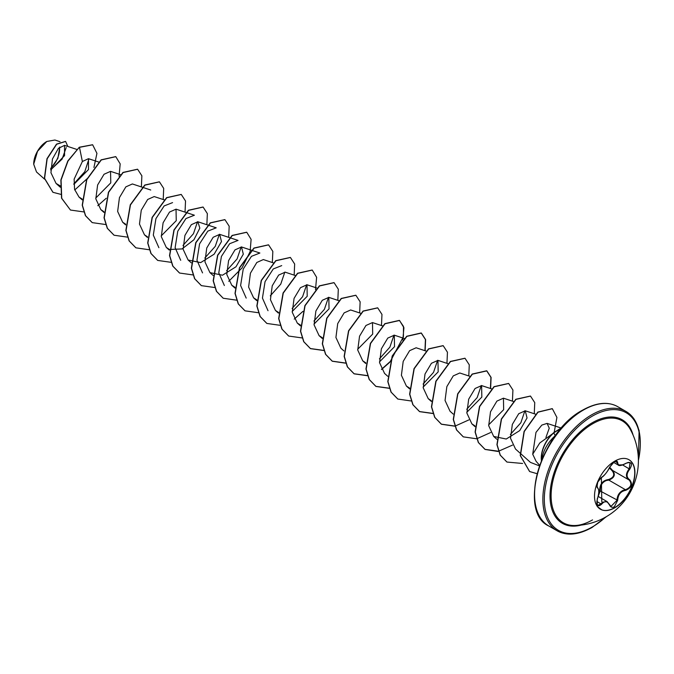 <?xml version="1.0" encoding="UTF-8"?>
<svg xmlns="http://www.w3.org/2000/svg" width="674" height="674" viewBox="0 0 674 674"><rect width="100%" height="100%" fill="white"/><g stroke="black" fill="none" stroke-linecap="round" stroke-linejoin="round"><path stroke-width="1.01" d="M628.918 459.693A28.578 16.496 -60 0 1 633.172 482.618A28.578 16.496 -60 0 1 614.528 507.716A28.578 16.496 -60 0 1 600.34 509.182M614.722 461.159A28.578 16.496 -60 0 1 629.011 459.744A28.578 16.496 -60 0 1 633.391 482.643A28.578 16.496 -60 0 1 614.722 507.825A28.578 16.496 -60 0 1 600.433 509.241A28.578 16.496 -60 0 1 596.052 486.342A28.578 16.496 -60 0 1 614.722 461.159M601.553 477.335C604.612 475.364 607.274 472.061 609.532 467.411L614.343 461.741C616.449 460.679 617.561 461.008 617.687 462.709C618.1 465.818 620.762 466.054 625.666 463.417C631.631 461.378 632.996 463.308 629.752 469.214C626.197 473.755 626.197 477.302 629.752 479.854C632.996 484.244 631.631 487.749 625.666 490.36C620.762 491.262 618.1 494.573 617.687 500.293L614.343 506.806C612.194 507.851 610.593 507.252 609.532 505.003C607.266 500.841 604.612 500.605 601.553 504.295C597.518 507.438 596.161 505.508 597.484 498.49C599.194 492.879 599.194 489.332 597.484 487.841C596.161 484.572 597.518 481.067 601.553 477.335A0.514 0.43 63.4 0 1 601.368 477.554L601.368 477.554A0.514 0.43 63.4 0 1 601.124 477.588M598.495 494.943L599.658 490.706C599.767 484.042 602.767 480.301 608.673 479.484L608.824 480.107L606.28 480.545C602.076 482.348 600.096 485.718 600.332 490.664L598.242 496.14M609.625 504.868L611.006 506.41L616.996 500.285C617.207 495.567 619.263 492.231 623.164 490.293L625.489 489.728C631.024 487.369 632.279 484.151 629.238 480.073L629.238 480.073C625.531 477.386 625.531 473.62 629.238 468.767L630.021 462.76L628.252 462.44M596.827 503.638L597.914 505.357L601.031 503.857L602.564 502.197L607.097 501.591L609.532 505.003M597.189 487.15L598.571 489.535M608.673 479.484C613.938 477.462 615.076 474.53 612.093 470.688L609.363 467.916M574.459 525.526L574.459 525.526A58.857 33.978 -60 0 1 552.191 484.379A58.857 33.978 -60 0 1 592.741 423.744A58.857 33.978 -60 0 1 630.131 429.111L630.131 429.111A64.763 64.763 0 0 1 574.459 525.526C580.036 525.459 586.06 523.588 592.522 519.907M46.641 141.565A18.308 10.565 120 0 0 33.7 163.984A18.308 10.565 120 0 0 33.7 164.102M60.037 141.708L54.914 140.023L46.826 141.464L37.542 151.262L33.7 164.212L36.514 171.98L44.543 179.149M553.868 432.826L539.773 442.978L532.713 454.225L536.125 461.353L539.638 465.33M541.601 460.746C542.831 451.192 547.364 442.852 555.182 435.707L553.733 432.683L561.964 427.459M50.735 169.966L64.561 155.618L64.527 145.373L58.436 148.347L52.437 159.005L50.946 172.729L56.068 183.438L60.382 185.957M73.854 184.373L88.496 169.545L88.488 158.676L82.371 161.499L74.132 179.158L74.578 189.394L78.984 197.019L82.186 199.066M95.75 198.08L110.772 182.873L110.553 171.356L104.032 174.271L97.62 184.996L95.826 198.855L100.814 209.614L103.83 211.585M150.74 190.009L132.382 183.96L125.853 186.867L119.45 197.6L117.647 211.459L122.643 222.218L125.659 224.189M164.279 199.875L154.211 196.564L147.682 199.47L141.27 210.195L139.476 224.063L144.463 234.822L147.48 236.793M161.229 235.883L176.251 220.676L176.032 209.167L169.511 212.074L163.1 222.799L161.305 236.667L166.293 247.425L169.309 249.388M169.494 249.473L182.056 248.933L193.944 239.733L199.833 228.115L197.861 221.763L191.34 224.669L184.929 235.403L183.126 249.27L188.122 260.021L200.667 262.607L214.155 254.182L221.476 241.562L219.69 234.367L213.169 237.273L206.75 247.998L204.955 261.866L209.943 272.625L222.487 275.211L235.984 266.786L243.306 254.165L241.519 246.97L234.99 249.877L228.587 260.594L226.784 274.47L231.772 285.228L234.973 287.276M273.197 262.818L263.34 259.566L256.819 262.481L250.416 273.197L248.613 287.073L253.601 297.832L256.802 299.879M295.237 275.489L285.169 272.17L278.648 275.085L272.237 285.793L270.434 299.669L275.43 310.428L278.623 312.483M292.187 311.489L307.218 296.282L306.999 284.773L300.478 287.68L294.066 298.397L292.263 312.273L297.259 323.031L300.452 325.087M314.017 324.093L329.038 308.886L328.819 297.377L322.298 300.284L315.895 311L314.092 324.868L319.08 335.627L322.282 337.682M360.497 313.225L350.649 309.973L344.128 312.888L337.716 323.596L335.922 337.472L340.909 348.231L343.9 350.91M357.667 349.301L372.697 334.085L372.478 322.576L365.957 325.483L359.545 336.2L357.742 350.076L362.738 360.834L365.755 362.806M379.496 361.896L394.526 346.689L394.298 335.18L387.786 338.087L381.374 348.803L379.572 362.679L384.559 373.438L387.735 376.269M426.195 351.095L416.128 347.776L409.607 350.682L403.195 361.407L401.401 375.283L406.388 386.042L409.59 388.089M423.154 387.103L438.176 371.888L437.957 360.379L431.436 363.286L425.024 374.003L423.23 387.887L428.217 398.637L431.234 400.609M469.854 376.303L459.786 372.983L453.257 375.89L446.854 386.615L445.051 400.474L450.038 411.241L453.214 414.08M466.804 412.311L481.834 397.096L481.607 385.587L475.086 388.494L468.674 399.21L466.88 413.078L471.867 423.845L474.884 425.816M488.625 424.906L503.655 409.691L503.436 398.182L496.915 401.097L490.504 411.814L488.701 425.682L493.697 436.449L506.241 439.027L519.73 430.602L527.051 417.973L525.265 410.786L518.736 413.701L512.333 424.418L510.53 438.285L515.517 449.044L530.455 462.381L539.444 465.894M545.94 437.443L549.251 428.167L547.094 423.39L541.829 425.083L535.973 432.396L532.713 454.225M524.936 410.702L520.85 422.75L510.378 434.477M481.287 385.494L477.192 397.55L466.728 409.278M437.628 360.295L433.542 372.351L423.078 384.07M393.978 335.096L389.884 347.144L379.42 358.871M328.499 297.285L324.396 309.349L313.941 321.068M306.67 284.689L302.575 296.745L292.12 308.465M268.016 310.706L262.439 298.085L265.05 281.656L273.273 268.943L281.707 265.615M284.841 272.085L280.746 284.142L270.291 295.861M246.195 298.102L240.61 285.49L243.23 269.052L251.453 256.339L259.878 253.02L241.519 246.97M224.366 285.498L218.78 272.886L221.401 256.449L229.623 243.735L238.048 240.416L229.758 237.686M241.191 246.878L237.096 258.934L226.632 270.662M202.537 272.894L196.96 260.29L199.571 243.853L207.794 231.14L216.219 227.82L197.861 221.763M219.362 234.282L215.276 246.33L204.812 258.058M180.708 260.299L175.13 247.695L177.742 231.249L185.973 218.536L194.398 215.217L176.032 209.159M197.533 221.679L193.446 233.726L182.983 245.454M158.887 247.695L153.301 235.091L155.921 218.646L164.144 205.932L172.569 202.613M88.951 158.887L84.798 171.676L73.837 183.859M66.221 147.496L62.109 159.098L50.727 169.772M50.727 168.77L57.88 158.323L59.801 147.05M82.371 161.499L79.473 147.345L92.658 144.792L96.938 153.352L93.93 167.481M87.334 178.517L74.738 189.975M60.803 194.348L52.976 192.317L44.585 178.366L47.163 158.794L56.692 144.228L65.597 141.447L67.847 146.469M79.296 147.235L67.804 160.976L60.879 179.958L61.545 198.19L70.441 210.035L61.722 198.299L61.064 180.068L67.99 161.078L79.296 147.235L92.565 144.742M52.884 192.267L44.4 178.265L46.986 158.685L56.506 144.126L65.504 141.397M70.441 210.035L83.888 211.931M97.806 205.688L106.206 198.274M119.054 176.226L120.183 163.892L115.802 156.663L101.302 159.94L86.803 179.697L82.397 205.284L85.615 215.764L92.262 222.631L105.717 224.535M141.38 186.925L141.869 175.796L137.622 169.258L123.123 172.544L108.632 192.309L104.226 217.887L107.444 228.368L114.091 235.234L127.538 237.138M163.209 199.529L163.698 188.4L159.452 181.862L144.952 185.148L130.461 204.904L126.055 230.483L129.265 240.972L135.912 247.83L149.232 249.759M185.038 212.125L185.527 200.995L181.272 194.466L166.781 197.752L152.282 217.508L147.876 243.095L151.094 253.576L157.741 260.434L171.196 262.338M206.867 224.728L207.348 213.599L203.11 207.07L188.61 210.347L174.111 230.104L169.705 255.69L172.923 266.171L179.57 273.037L193.025 274.941M228.688 237.332L229.177 226.203L224.931 219.665L210.431 222.951L195.94 242.707L191.534 268.294L194.752 278.775L201.391 285.641L214.846 287.537M228.764 281.294L242.042 267.881L250.012 251.84M250.13 251.419L251.116 239.346L246.76 232.269L232.26 235.555L217.761 255.311L213.355 280.898L216.581 291.379L223.22 298.245L236.54 300.166M272.347 262.531L272.827 251.402L268.581 244.873L254.09 248.158L239.59 267.915L235.184 293.493L238.402 303.974L245.05 310.84L258.504 312.744M294.167 275.135L294.656 264.006L290.41 257.476L275.919 260.754L261.419 280.519L257.013 306.106L260.231 316.586L266.879 323.444L280.325 325.348M294.243 319.097L302.971 311.337M315.491 289.643L316.62 277.3L312.239 270.072L297.739 273.358L283.248 293.114L278.842 318.701L282.052 329.182L288.699 336.048L302.154 337.944M337.826 300.343L338.314 289.213L334.068 282.676L319.569 285.961L305.069 305.718L300.663 331.305L303.881 341.785L310.529 348.652L323.983 350.547M359.646 312.938L360.135 301.817L355.889 295.279L341.398 298.557L326.898 318.313L322.492 343.9L325.711 354.381L332.349 361.247L345.669 363.176M381.476 325.542L381.964 314.413L377.718 307.875L363.219 311.161L348.728 330.926L344.321 356.504L347.54 366.985L354.187 373.851L367.633 375.755M381.551 369.504L389.951 362.098M402.799 340.05L403.928 327.716L399.547 320.479L385.048 323.764L370.557 343.521L366.142 369.108L369.36 379.588L376.008 386.455L389.462 388.35M425.134 350.75L425.614 339.612L421.368 333.082L406.877 336.368L392.378 356.125L387.971 381.711L391.19 392.192L397.837 399.05L411.157 400.979M446.955 363.345L447.443 352.224L443.197 345.686L428.706 348.964L414.207 368.72L409.8 394.307L413.019 404.796L419.666 411.654L433.112 413.558M468.784 375.949L469.273 364.819L465.026 358.282L450.527 361.567L436.036 381.324L431.63 406.911L434.84 417.391L441.487 424.258L454.807 426.187M454.942 426.162L468.86 419.91M490.613 388.553L491.102 377.423L486.855 370.885L472.356 374.171L457.857 393.928L453.45 419.514L456.669 429.995L463.316 436.862L476.636 438.782M476.771 438.757L490.689 432.514M512.434 401.148L512.922 390.027L508.676 383.489L494.185 386.775L479.686 406.532L475.28 432.11L478.498 442.591L485.137 449.457L497.985 451.47L512.51 445.11M534.263 413.752L534.752 402.622L530.505 396.093L516.006 399.37L501.515 419.135L497.109 444.722L500.327 455.203L506.974 462.061L522.577 463.468M554.205 432.287L556.909 417.433L552.335 408.697L538.029 412.185L524.246 431.554L520.412 455.624L529.663 471.547L537.068 473.687M561.712 427.754L553.918 432.784A22.857 13.194 -60 0 0 541.551 460.325M115.709 156.612L101.117 159.839L86.626 179.596L82.22 205.174L85.43 215.663L92.17 222.58M137.53 169.208L122.946 172.443L108.447 192.2L104.04 217.786L107.259 228.267L113.999 235.184M159.359 181.812L144.775 185.038L130.276 204.795L125.87 230.382L129.088 240.862L135.819 247.779M181.188 194.415L166.596 197.642L152.105 217.407L147.699 242.985L150.917 253.466L157.649 260.383M203.017 207.019L188.425 210.246L173.934 230.002L169.519 255.589L172.738 266.07L179.478 272.987M224.838 219.614L210.254 222.85L195.755 242.606L191.349 268.193L194.567 278.674L201.307 285.591M246.667 232.218L232.083 235.445L217.584 255.202L213.178 280.788L216.396 291.278L223.136 298.186M268.496 244.822L253.904 248.049L239.413 267.805L235.007 293.392L238.217 303.873L244.957 310.79M290.326 257.426L275.733 260.653L261.234 280.409L256.828 305.996L260.046 316.477L266.786 323.394M312.146 270.021L297.563 273.248L283.063 293.005L278.657 318.591L281.875 329.072L288.607 335.989M333.975 282.625L319.383 285.852L304.892 305.617L300.486 331.204L303.704 341.684L310.352 348.542L323.933 350.421M355.805 295.229L341.213 298.456L326.721 318.212L322.307 343.791L325.525 354.28L332.172 361.146L345.627 363.042M377.625 307.824L363.042 311.059L348.542 330.816L344.136 356.403L347.354 366.883L354.002 373.75L367.591 375.62M381.467 369.335L390.094 361.635M390.431 361.264L403.423 336.68L403.49 326.418L399.362 320.377L384.871 323.655L370.371 343.411L365.965 368.998L369.183 379.479L375.822 386.345L389.42 388.224M424.94 350.682L425.437 339.528L421.191 332.973L406.692 336.259L392.192 356.024L387.794 381.602L391.013 392.083L397.744 399M443.113 345.636L428.521 348.862L414.021 368.619L409.615 394.206L412.833 404.686L419.481 411.553L433.07 413.423M464.934 358.231L450.342 361.466L435.851 381.223L431.444 406.801L434.663 417.282L441.301 424.148L454.756 426.052M490.419 388.485L490.916 377.33L486.67 370.784L472.171 374.062L457.68 393.827L453.273 419.413L456.492 429.894L463.232 436.811M508.584 383.439L494 386.665L479.5 406.422L475.094 432.009L478.313 442.489L484.96 449.356L498.549 451.226M530.413 396.042L515.829 399.269L501.33 419.026L496.923 444.613L500.142 455.093L506.882 462.01M552.242 408.638L537.844 412.084L524.069 431.453L520.235 455.523L529.57 471.488M541.416 460.645A22.857 13.194 -60 0 1 553.733 432.683M50.744 168.332A18.308 10.565 120 0 0 59.497 147.32M599.658 490.706L617.687 500.293M612.531 470.435L612.093 470.688M609.675 467.217L612.573 470.452C615.758 474.606 614.503 477.824 608.824 480.107L625.489 489.728L625.666 490.36M622.818 464.799L618.168 465.001L616.44 461.429L615.126 461.361M597.914 505.357L597.914 505.357C596.726 504.582 596.591 502.307 597.526 498.541L597.484 498.49M629.752 469.214L622.666 464.976M617.687 462.709L614.983 461.522M609.532 467.411L609.633 467.318C613.011 462.415 615.278 460.452 616.44 461.429M597.198 487.159L597.29 487.209A0.514 0.48 115.6 0 1 597.484 487.841M597.29 498.524L597.526 498.541C598.268 495.424 600.273 491.641 597.383 487.26L597.181 487.142M596.852 501.448L601.553 504.295M581.123 525.097A59.792 34.526 -60 0 1 550.405 489.231A59.792 34.526 -60 0 1 592.311 422.733A59.792 34.526 -60 0 1 633.088 435.092M605.715 517.025A67.863 39.185 -60 0 1 592.311 526.967A67.863 39.185 -60 0 1 544.322 499.257A67.863 39.185 -60 0 1 592.311 416.136A67.863 39.185 -60 0 1 638.388 460.426M591.578 527.388A68.9 39.783 -60 0 1 557.128 530.8A68.9 39.783 -60 0 1 546.572 475.591A68.9 39.783 -60 0 1 591.578 414.872A68.9 39.783 -60 0 1 626.028 411.46A68.9 39.783 -60 0 1 640.3 443.425M582.572 410.517A67.863 39.185 120 0 0 534.583 494.05M583.296 410.095A68.9 39.783 120 0 0 538.29 470.806A68.9 39.783 120 0 0 548.847 526.023C517.607 512.232 540.691 431.705 582.783 410.045C596.423 402.462 608.074 401.342 617.746 406.683A68.9 39.783 120 0 0 583.296 410.095M612.573 470.452L628.884 479.871M598.167 496.435L607.097 501.591L611.006 506.41M548.847 526.023L557.128 530.8C566.8 536.142 578.461 535.021 592.101 527.439L606.617 516.503M617.746 406.683L626.028 411.46L634.108 419.009L639.104 430.433L638.388 461.471M64.527 145.373L76.752 149.401M56.068 183.438L60.331 187.254M88.488 158.676L98.581 162.004M78.984 197.019L82.161 199.849M110.553 171.356L120.621 174.676M100.814 209.614L103.99 212.453M122.643 222.218L125.634 224.897M144.463 234.822L147.463 237.492M166.293 247.425L169.292 250.096M188.122 260.021L191.298 262.86M219.69 234.367L229.539 237.61M209.943 272.625L213.119 275.464M231.772 285.228L234.948 288.059M253.601 297.832L256.777 300.663M275.422 310.428L278.421 313.107M306.999 284.773L316.847 288.017M297.251 323.031L300.427 325.871M328.819 297.377L338.887 300.688M319.08 335.635L322.256 338.466M372.478 322.576L382.546 325.896M362.73 360.834L365.729 363.513M394.307 335.18L404.375 338.5M406.388 386.042L409.565 388.873M437.957 360.379L448.025 363.699M428.209 398.637L431.385 401.477M481.607 385.587L491.675 388.898M471.867 423.845L475.044 426.676M503.436 398.182L513.504 401.502M493.697 436.449L496.873 439.279M525.265 410.786L535.493 414.156M547.094 423.39L560.886 427.939M613.551 462.339L618.168 465.001C619.061 466.096 621.554 465.608 625.657 463.544C627.755 462.372 629.213 462.111 630.03 462.76L630.03 462.76M612.371 470.342L629.061 479.981M601.789 501.742L601.368 477.554C604.098 476.602 609.599 468.464 609.633 467.318M598.495 480.621L601.368 477.554L597.754 482.104L596.903 487.117M597.164 499.695L597.265 505.003M597.29 506.511L601.933 509.94M597.24 487.184L597.139 483.637"/></g></svg>
